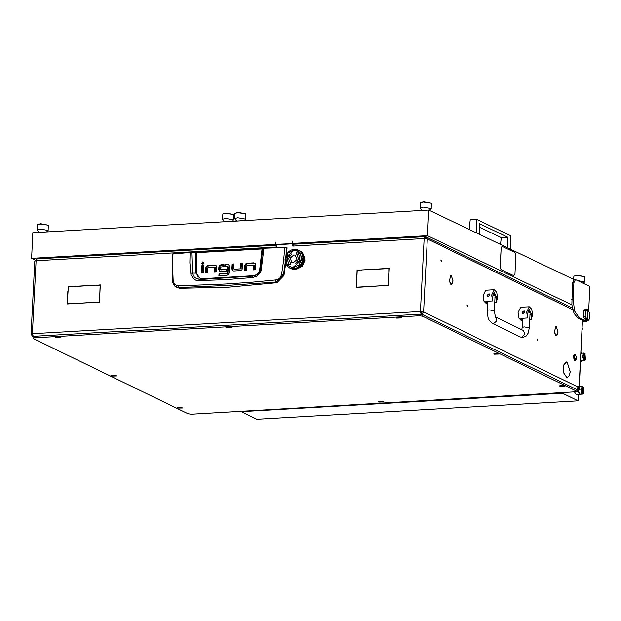 <?xml version="1.0" encoding="UTF-8"?>
<svg xmlns="http://www.w3.org/2000/svg" width="621" height="621" viewBox="0 0 621 621"><rect width="100%" height="100%" fill="white"/><g stroke="black" fill="none" stroke-linecap="round" stroke-linejoin="round"><path stroke-width="0.93" d="M452.608 282.71L452.934 280.847L451.335 275.577L453.043 280.894L452.608 282.71M557.642 333.803L557.968 331.94L556.369 326.669L558.069 331.987L557.642 333.803M569.504 375.162L570.125 371.645L567.128 362.121L570.233 371.7L569.504 375.162M467.046 305.602L467.403 306.471L467.326 305.043L467.046 305.602M537.072 339.664L537.429 340.533L537.344 339.105L537.072 339.664M440.949 260.704L441.306 261.565L441.228 260.137L440.949 260.704M577.6 390.019L577.212 389.251M293.166 244.752L292.732 244.542L292.871 246.079L294.036 244.263M582.638 321.965L583.461 321.919L582.374 321.391L579.183 390.097L577.747 390.493M292.732 244.542L292.064 243.805L277.509 244.635L276.756 245.45L276.679 247.003L276.741 245.73M276.461 247.018L36.08 260.773L32.385 333.725L31.05 334.114L34.745 261.169L36.08 260.773L37.113 258.895L276.819 245.179M452.546 282.881L451.32 284.418L449.262 281.406L451.304 284.185L452.546 282.881M557.58 333.974L556.354 335.519L554.289 332.507L556.338 335.278L557.58 333.974M554.343 332.204L555.834 326.537L556.253 326.856L555.849 326.778L554.242 332.212M449.317 281.111L450.807 275.445L451.219 275.755L450.823 275.685L449.208 281.111M569.441 375.332L567.136 378.034L563.426 372.53L567.128 377.793L569.441 375.332M563.48 372.227L563.581 365.241L566.212 361.911L567.012 362.299L566.228 362.144L563.666 365.381L563.371 372.235M576.668 389.522L578.399 386.409L578.943 389.856L582.405 321.562M583.461 321.919L583.523 320.739M31.05 334.114L32.416 334.292M578.361 387.186L423.615 311.905L420.425 311.517L424.12 238.565L427.31 238.953L426.27 236.958L425.152 236.896M421.636 314.358L423.615 311.905L420.425 311.517L32.385 333.725L33.324 336.489M356.601 283.207L357.044 270.22L360.716 270.011L357.246 270.445L356.601 283.207M96.643 285.357L100.323 284.915L99.671 297.917L100.097 285.163L96.643 285.357M68.093 290.744L68.085 286.762L96.441 285.14L68.287 286.98L68.093 290.744M389.088 272.378L389.064 268.621L360.933 270.003L389.289 268.381L389.088 272.378M71.097 303.77L99.251 301.922L99.655 298.15L99.453 302.148L71.097 303.77M384.539 285.598L356.175 287.453L356.586 283.44L356.4 287.205L384.539 285.598M384.741 285.815L388.21 285.388L389.072 272.611L388.412 285.606L384.741 285.815M67.868 290.993L67.441 303.747L70.887 303.778L67.208 303.987L68.077 291.094M292.367 243.867L293.345 244.464M421.418 314.335L421.302 312.945M422.187 311.983L421.496 312.837M421.232 314.311L421.123 311.858M421.123 314.296L420.425 311.517M33.123 336.59L32.447 336.411L31.291 334.362M425.346 236.78L424.888 238.557M292.871 246.079L424.12 238.565L424.911 236.702L424.927 238.317M36.686 259.12L35.071 260.929M579.183 390.097L577.514 389.934L422.769 314.653L422.691 316.205L419.501 315.817L34.31 337.863L33.223 338.499L187.969 413.78L191.159 414.168L577.685 391.735L422.691 316.205M67.868 303.956L67.441 303.747M385.183 285.792L384.756 285.582M356.827 287.414L356.4 287.205M71.539 303.747L71.112 303.537M361.36 270.213L360.933 270.003M68.512 286.972L68.085 286.762M97.078 285.334L96.651 285.124M357.471 270.43L357.044 270.22M565.599 362.152L567.02 362.066M450.396 275.569L451.226 275.522M555.422 326.669L556.261 326.615M252.863 276.12L199.046 279.566L198.79 280.638L225.058 279.652L252.468 277.571L256.302 276.423L259.508 273.791L261.162 270.834L263.894 248.245L284.798 247.5L283.587 260.929L281.538 274.676L280.211 277.672L277.657 279.722L250.116 282.384L225.252 284.038L177.971 285.862L174.695 284.496L173.197 280.878L172.529 281.282L172.731 282.656L174.493 285.939L178.615 287.632L177.971 285.862M285.683 263.583L283.976 275.522L276.997 282.695L228.202 287.181L179.57 288.276L175.425 286.708M286.576 254.486L287.096 247.694L286.374 247.251M215.984 265.415L208.796 265.757L207.142 266.549L206.327 272.58M214.695 267.232L215.409 267.698L215.192 272.068M203.696 266.06L202.454 266.13L202.112 272.821M203.781 262.186L202.33 263.591L202.64 264.515M242.71 263.809L241.468 263.878L241.049 268.839L234.342 269.157M233.845 264.313L232.603 264.383L232.363 269.141L233.038 270.958M254.967 263.195L247.779 263.537L246.126 264.329L245.303 270.36M253.679 265.012L254.393 265.478L254.175 269.856M223.777 264.888L220.137 265.788L219.454 269.817L220.145 271.688M226.277 269.669L220.843 269.599L226.3 269.289L226.191 271.424L219.772 271.556L218.747 269.475L218.887 266.836L219.438 265.446L220.137 265.788M228.8 264.67L225.563 264.787L225.477 266.541M228.194 266.968L227.876 273.232L227.177 272.891L227.496 266.626L228.194 266.968L227.465 266.487M225.563 264.787L224.864 264.445L228.466 264.461L229.46 266.393L229.133 272.852L228.474 274.513L226.983 275.227L218.91 275.693L219.019 273.558L227.876 273.232M227.728 273.442L219.718 273.9L219.632 275.646M179.57 288.276L178.615 287.632L225.811 285.544L276.089 282.05L275.615 280.273M276.997 282.695L276.089 282.05L283.409 275.119L281.538 274.676M283.976 275.522L283.409 275.119L285.28 262.256M287.096 247.694L286.591 247.608L285.986 255.596M172.529 281.282L172.312 254.051L190.337 252.452L195.832 252.677L191.547 252.149M208.796 265.757L208.097 265.415L206.444 266.207L207.142 266.549M208.097 265.415L214.781 265.027L216.116 265.524L216.675 267.247L216.434 271.998L214.47 272.114L214.711 267.356L215.409 267.698M214.711 267.356L207.988 267.55L207.569 272.51L205.605 272.619L205.854 267.682L206.444 266.207M201.747 265.788L203.711 265.679L203.354 272.743L201.39 272.86L201.747 265.788L202.454 266.13M204.092 263.11L202.927 261.845L201.631 263.25L202.795 264.523L204.092 263.11M234.459 269.211L241.049 268.839M241.227 268.629L240.529 268.288L240.769 263.537L241.468 263.878M240.769 263.537L242.733 263.42L242.485 268.365L241.895 269.832L240.242 270.632L233.713 271.004L232.223 270.515L231.664 268.8L231.905 264.041L232.603 264.383M231.905 264.041L233.869 263.933L233.76 268.87M247.779 263.537L247.08 263.195L245.427 263.987L246.126 264.329M247.08 263.195L253.764 262.815L255.099 263.312L255.658 265.027L255.417 269.778L253.453 269.894L253.694 265.136L254.393 265.478M254.331 265.299L246.972 265.33L246.553 270.29L244.589 270.399L244.837 265.462L245.427 263.987M221.751 265.004L221.053 264.662L223.793 264.507L223.684 266.65L220.835 266.999L220.711 269.405L221.472 269.933M221.053 264.662L219.438 265.446M219.019 273.558L219.718 273.9M227.496 266.626L224.755 266.588L224.864 264.445M286.591 247.608L284.876 247.189L263.995 247.934L285.07 247.181L286.591 247.608M284.884 247.189L286.824 247.321M173.197 280.878L172.661 267.278L172.972 253.663L190.08 252.173M200.979 279.124L195.91 273.17L192.44 273.061L191.726 252.475L190.104 252.165L195.654 252.351M196.71 273.147L196.632 252.654L262.023 248.912L259.555 270.772L257.886 273.465L255.355 275.188L253.065 275.763L202.904 278.635L200.141 278.13L197.92 276.454L196.71 273.147L195.91 273.17L195.832 252.677L262.155 248.602M196.779 252.343L262.023 248.912L263.979 247.934M259.857 269.537L260.3 269.483L262.458 248.866L263.001 248.066L263.987 247.934L262.753 248.416L260.502 269.165L259.252 272.371M172.312 254.051L190.104 252.165L189.894 262.792L190.989 274.855L193.441 278.728L195.957 280.187L198.79 280.638M202.904 278.635L202.795 279.077M261.573 269.188L260.502 269.165L259.594 271.812L257.839 273.985L255.534 275.445L252.747 276.198L252.468 277.571M199.543 279.163L197.09 278.798L194.862 277.595L193.224 275.623L192.44 273.061L190.663 273.248M576.428 358.022L575.659 354.971L573.975 356.834L575.939 359.815L576.428 358.022M575.807 359.97L575.023 360.622L573.439 356.764L574.658 354.273L575.512 354.832M574.487 354.304L573.082 356.788L574.844 360.607M494.696 302.738L496.109 302.66L497.607 297.925L496.73 292.173L494.246 289.72L491.653 295.029L492.608 300.96L485.832 301.348L487.493 303.444M494.246 289.72L485.684 290.217L483.099 295.518L483.976 301.263L486.46 303.716L487.485 303.653M489.146 293.78L489.876 295.13L487.819 296.675L487.019 295.293L489.146 293.78L489.876 295.13L487.749 296.644M496.109 302.66L496.381 297.327L494.409 292.507L492.88 295.619L492.608 300.96M529.713 319.776L531.126 319.691L532.616 314.956L531.739 309.204L529.255 306.758L526.67 312.06L527.625 317.991L520.848 318.379L522.502 320.475M529.255 306.758L520.701 307.248L518.108 312.549L518.985 318.294L521.469 320.746L522.494 320.692M524.155 310.81L524.885 312.161L522.828 313.706L522.028 312.324L524.155 310.81L524.885 312.161L522.758 313.675M531.126 319.691L531.397 314.358L529.418 309.537L527.897 312.658L527.625 317.991M296.729 269.072L302.373 266.238L304.965 260.09L303.522 254.858M296.799 269.048L302.38 266.176L304.927 260.075L303.622 255.052M293.166 267.76L299.097 264.81L301.822 258.367L299.733 252.196L294.067 249.914L288.136 252.856L285.412 259.306L287.492 265.478L293.166 267.76M293.252 268.714L296.341 268.039L299.143 266.269L301.317 263.622L302.606 260.424L302.854 257.055L302.031 253.919L300.23 251.396L298.453 250.131M294.346 249.316L298.74 250.271M299.741 250.76L299.206 250.496L299.733 250.768M301.045 251.583L299.314 250.55M301.721 252.157L300.921 251.497L301.721 252.157M301.845 252.305L302.171 252.654M302.792 253.492L302.031 252.537L302.831 253.601M302.97 253.787L303.56 254.983L302.932 253.787M303.723 255.798L303.615 255.208M304.018 256.372L304.15 257.009M304.042 257.436L304.042 256.768M304.259 257.987L304.282 258.685M304.088 259.104L304.205 258.414M304.228 259.663L304.135 260.385M303.871 260.773L304.104 260.09M303.933 261.34L303.723 262.062M303.39 262.435L303.739 261.767M303.382 262.97L303.056 263.661M302.652 264.003L303.118 263.374M302.582 264.499L302.155 265.136M301.69 265.439L302.256 264.872M301.558 265.897L301.053 266.44M300.533 266.696L301.185 266.207M300.347 267.1L299.788 267.535M299.229 267.721L299.935 267.348M298.973 268.078L298.39 268.396M297.785 268.52L298.538 268.264M297.482 268.8L296.908 269.002M296.24 269.056L297.048 268.909M295.93 269.242L295.379 269.328M294.874 269.39L294.16 269.351L294.874 269.39M285.722 256.302L285.311 257.692M285.256 257.963L285.07 259.384M285.062 259.656L285.101 261.068M286.436 254.726L287.383 253.275M286.374 254.812L285.823 256.038M290.682 268.466L289.658 267.969M290.962 268.606L292.173 269.017L290.97 268.598M291.8 268.932L293.042 269.227L291.8 268.924M285.474 262.931L285.97 264.189M292.654 269.196L293.927 269.367L292.646 269.18M286.863 265.656L287.834 266.72M291.932 268.901L290.729 268.482L291.94 268.893M291.56 268.815L292.801 269.11L291.552 268.808M292.413 269.072L293.686 269.25L292.406 269.064M286.079 264.391L286.778 265.54M293.283 269.258L294.579 269.312L293.275 269.242M287.702 266.619L289.704 267.993M292.553 268.994L291.311 268.699L292.569 268.986M292.165 268.955L293.438 269.126L292.157 268.94M293.042 269.141L294.338 269.196L293.034 269.126M296.132 269.095L294.828 269.297L296.155 269.072M296.279 269.079L297.024 268.94M293.935 269.258L295.239 269.18L293.919 269.235M291.218 268.722L292.413 269.134L291.21 268.714M285.14 261.317L285.404 262.691M289.836 250.946L288.726 251.823M288.524 252.002L287.554 253.065M293.197 269.009L291.924 268.839L293.213 268.994M292.801 269.025L294.09 269.072L292.786 269.009M293.686 269.141L294.991 269.064L293.671 269.118M291.07 268.575L292.312 268.87L291.07 268.567M296.388 269.033L297.661 268.598L296.357 269.017M297.801 268.551L298.522 268.303M294.587 269.18L295.891 268.978L294.564 269.157M298.515 268.357L298.864 268.163M302.489 254.074L302.978 255.324L302.45 254.067M302.831 254.626L302.241 253.43L302.815 254.657M302.621 253.958L301.93 252.84L302.613 253.989M302.807 255.456L303.071 256.815L302.769 255.441M303.056 256.054L302.675 254.75L303.04 256.093M301.154 251.808L302.023 252.763L301.131 251.815M301.643 252.235L300.688 251.381L301.643 252.25M301.208 251.761L300.184 251.008L301.208 251.777M302.349 253.337L301.565 252.297L302.342 253.36M302.854 257.055L302.893 258.258M303.025 257.583L302.869 256.201L302.994 257.622M301.03 251.559L299.671 250.721M301.992 253.314L302.582 254.509L301.961 253.314M302.373 253.842L301.69 252.724L302.365 253.873M302.109 253.221L301.325 252.18L302.101 253.244M302.435 254.633L302.815 255.937L302.396 254.618M302.73 255.208L302.248 253.95L302.714 255.247M300.448 251.257L301.402 252.118L300.432 251.264M301.783 252.638L300.906 251.691L301.775 252.662M302.574 255.433L302.8 256.582M301.441 252.607L302.132 253.725L301.418 252.607M301.86 253.104L301.076 252.064L301.86 253.127M301.534 252.522L300.665 251.575L301.534 252.545M302.031 253.919L302.443 254.99M302.342 254.393L301.752 253.197L302.334 254.424M299.695 250.775L300.727 251.528L299.695 250.775M300.246 251.117L299.175 250.48L300.246 251.125M301.154 251.994L300.199 251.14L301.154 252.017M303.289 255.697L303.56 257.047L303.25 255.681M303.545 256.294L303.164 254.983L303.522 256.326M303.459 255.565L302.978 254.307L303.444 255.596M303.343 257.195L303.39 258.6L303.304 257.164M303.506 257.816L303.351 256.434L303.475 257.855M302.419 253.081L303.102 254.199L302.388 253.073M303.312 254.866L302.722 253.671L303.304 254.897M302.606 260.424L302.256 261.612M303.133 258.755L302.947 260.176L303.095 258.716M303.203 259.392L303.273 257.971L303.164 259.423M302.621 260.952L302.924 259.547L302.582 260.983M302.924 254.866L303.304 256.178L302.885 254.851M303.219 255.448L302.73 254.191L303.203 255.479M303.071 254.742L302.481 253.554L303.056 254.773M303.11 256.318L303.265 257.699L303.071 256.294M303.32 256.931L303.048 255.58L303.289 256.97M301.806 252.413L302.59 253.453L301.783 252.421M302.264 252.879L301.395 251.924L302.264 252.902M302.862 254.082L302.171 252.957L302.854 254.105M303.032 257.855L302.955 259.275L302.994 257.816M303.149 258.483L303.102 257.078L303.11 258.522M302.869 258.732L302.706 259.951M300.23 251.396L300.975 252.204M300.673 251.761L299.718 250.907L300.665 251.777M300.238 251.288L299.213 250.535L300.238 251.303M299.035 250.457L299.912 251.101M298.367 250.084L298.755 250.294M297.676 249.789L297.273 249.65M300.836 251.94L301.62 252.98L300.812 251.947M301.294 252.405L300.424 251.451L301.294 252.429M300.913 251.878L299.959 251.024L300.913 251.893M301.239 252.553L301.829 253.515M299.485 250.651L298.965 250.379L299.485 250.651M300.479 251.412L299.454 250.659L300.479 251.42M296.341 268.039L295.247 268.412M296.054 268.264L297.304 267.713L296.023 268.249M296.931 268.016L298.142 267.348L296.892 268M303.358 262.574L302.738 263.886L303.335 262.52M303.428 262.45L303.762 261.814M303.793 261.899L303.91 261.503M299.718 266.448L298.608 267.317L299.726 266.393M299.407 266.875L300.448 265.904L299.353 266.867M300.16 266.378L301.138 265.322L300.114 266.378M297.785 267.698L298.949 266.929L297.738 267.682M302.357 264.018L301.55 265.221L302.349 263.964M300.882 265.819L301.775 264.686L300.828 265.827M297.801 267.278L296.76 267.853M297.537 267.581L298.709 266.805L297.498 267.566M303.91 260.797L304.135 260.137M304.174 260.23L304.228 259.819M303.452 262.31L303.863 260.921L303.405 262.341M300.207 265.788L299.159 266.758L300.207 265.734M299.92 266.262L300.89 265.198L299.865 266.254M300.634 265.703L301.534 264.569L300.587 265.71M298.367 267.201L299.477 266.324L298.321 267.193M302.644 263.188L301.93 264.453L302.629 263.133M302.497 263.77L303.11 262.45L302.443 263.793M301.309 265.105L302.116 263.894L301.255 265.113M299.143 266.269L298.196 267.014M304.104 259.229L303.917 260.649L304.073 259.19M304.135 259.104L304.243 258.445M304.298 258.538L304.282 258.134M303.615 260.804L303.211 262.194L303.591 260.758M300.649 265.082L299.679 266.137L300.649 265.027M300.393 265.586L301.286 264.453L300.339 265.586M301.069 264.981L301.876 263.778L301.014 264.988M298.918 266.642L299.966 265.672L298.872 266.634M302.869 262.334L302.256 263.653L302.846 262.287M302.761 262.939L303.273 261.581L302.714 262.962M301.69 264.336L302.404 263.071L301.635 264.352M295.161 268.621L293.857 268.823L295.177 268.598M294.758 268.792L296.054 268.466L294.734 268.769M295.658 268.683L296.931 268.241L295.627 268.66M292.957 268.784L294.261 268.707L292.941 268.761M298.631 267.589L297.42 268.256L298.639 267.542M298.266 267.938L299.438 267.162L298.227 267.923M299.097 267.558L300.207 266.681L299.05 267.542M296.543 268.505L297.793 267.946L296.504 268.482M301.62 265.555L300.649 266.611L301.62 265.501M301.728 265.454L302.264 264.926M302.272 265.004L302.505 264.662M295.813 268.35L294.517 268.668L295.829 268.319M295.41 268.567L296.691 268.125L295.379 268.544M296.302 268.388L297.552 267.83L296.264 268.365M294.812 268.52L293.694 268.691M302.691 264.018L303.133 263.428M303.149 263.514L303.327 263.133M299.19 267.046L298.026 267.822L299.206 266.999M298.856 267.441L299.966 266.564L298.81 267.426M299.648 266.991L300.696 266.029L299.601 266.991M297.172 268.132L298.383 267.465L297.133 268.117M301.798 265.338L302.606 264.135L301.744 265.346M300.409 266.494L301.379 265.439L300.354 266.494M303.832 257.428L303.871 258.841L303.793 257.405M303.995 258.057L303.84 256.667L303.964 258.095M304.049 257.28L303.778 255.93L304.018 257.319M303.615 258.996L303.436 260.416L303.584 258.957M303.685 259.625L303.762 258.204L303.646 259.663M303.762 255.813L303.653 255.223M301.317 263.622L300.626 264.655M301.201 264.104L301.915 262.838L301.146 264.111M301.767 263.42L302.38 262.101L301.713 263.436M303.133 260.564L302.722 261.953L303.102 260.517M303.11 261.193L303.405 259.78L303.064 261.224M302.28 262.699L302.792 261.34L302.225 262.722M303.591 256.551L303.754 257.94L303.553 256.527M303.801 257.164L303.537 255.813L303.778 257.203M303.514 258.088L303.444 259.508L303.475 258.057M303.63 258.724L303.591 257.311L303.599 258.755M303.708 255.681L303.219 254.424L303.692 255.712M302.085 262.07L301.558 263.195M302.031 262.582L302.543 261.224L301.985 262.605M303.164 259.663L302.869 261.076L303.133 259.625M303.188 260.292L303.374 258.872L303.149 260.331M302.481 261.837L302.893 260.447L302.435 261.868M304.003 258.328L303.933 259.749L303.964 258.289M304.119 258.957L304.073 257.552L304.08 258.996M304.08 257.428L304.08 256.791M303.653 259.896L303.351 261.309L303.622 259.857M303.677 260.533L303.863 259.112L303.63 260.564M304.143 256.877L304.065 256.489M301.045 264.329L300.153 265.47L301.038 264.274M300.82 264.864L301.627 263.661L300.766 264.872M301.441 264.22L302.155 262.955L301.387 264.236M300.323 265.043L299.493 265.943M303.032 261.457L302.52 262.815L303.009 261.41M302.97 262.078L303.374 260.688L302.924 262.101M302.008 263.537L302.629 262.217L301.953 263.552M294.238 249.324L293.027 249.541M292.801 249.588L291.505 250.038M291.28 250.131L290.061 250.791M290.659 268.365L289.611 267.946M290.83 268.458L292.072 268.753L290.822 268.451M293.849 268.955L292.553 268.909L293.865 268.94M293.446 269.017L294.75 268.947L293.43 269.002M294.346 269.056L295.65 268.862L294.323 269.04M291.684 268.722L292.957 268.893L291.676 268.707M297.42 268.482L296.139 268.916L297.436 268.443M297.032 268.738L298.282 268.187L296.993 268.722M297.901 268.489L299.112 267.822L297.863 268.474M295.247 269.025L296.543 268.707L295.216 269.002M299.244 267.76L299.92 267.403M299.92 267.465L300.238 267.216M291.435 268.598L292.708 268.777L291.428 268.59M294.509 268.823L293.205 268.901L294.525 268.808M294.098 268.94L295.402 268.746L294.082 268.916M294.998 268.909L296.295 268.59L294.975 268.885M292.312 268.784L293.609 268.839L292.305 268.769M298.033 268.062L296.784 268.621L298.049 268.024M297.661 268.373L298.872 267.705L297.622 268.357M298.515 268.055L299.679 267.278L298.468 268.039M295.899 268.8L297.18 268.357L295.868 268.777M300.572 266.72L301.177 266.262M301.185 266.331L301.464 266.029M299.338 267.674L300.448 266.797L299.291 267.667M293.12 249.487L292.685 249.595M291.591 249.976L291.164 250.162M290.131 250.729L289.735 250.993M288.788 251.738L288.439 252.064M287.601 252.972L287.306 253.352M285.846 255.937L285.668 256.395M285.326 257.583L285.225 258.064M285.062 259.275L285.039 259.757M285.078 260.96L285.124 261.425M285.357 262.582L285.481 263.025M285.901 264.096L286.102 264.499M286.692 265.454L286.956 265.804M288.897 267.55L289.27 267.767M291.723 268.614L292.149 268.676M295.317 255.239L293.78 254.936L290.147 258.142L291.839 262.396L293.384 262.699L297.009 259.493L295.317 255.239L293.811 254.952L290.186 258.15L291.854 262.404M289.766 266.696L293.182 267.372L301.162 260.315L300.882 254.757L297.443 250.962L294.012 250.279L286.033 257.335L286.312 262.9L289.751 266.688L293.151 267.356L301.131 260.3L300.851 254.734L297.443 250.962M290.69 252.98L287.275 258.421L288.726 264.484M290.24 262.737L288.649 258.483L291.319 254.253L290.675 252.957L287.244 258.39L288.687 264.476L290.744 264.88L289.976 262.986M297.187 254.649L298.507 259.151L295.837 263.382L296.481 264.686L299.92 259.244L298.476 253.158L296.419 252.755L298.546 259.167L295.875 263.397L296.504 264.67M298.468 253.166L296.45 252.77L296.954 254.92M588.677 310.197L589.849 286.444L575.838 279.729L575.419 279.644L573.897 282.78L572.469 282.858L571.848 304.818L574.052 313.372L577.91 318.053L584.912 321.406L587.582 320.863M572.469 282.858L573.99 279.729L575.419 279.644M35.405 260.183L31.57 258.344L32.828 232.712L428.715 210.053L574.2 279.714M428.715 210.053L427.45 235.685L571.848 304.818M276.019 244.348L292.491 243.595L276.019 244.348L275.988 242.027L275.871 244.356L276.989 244.891M292.39 241.165L292.281 243.424L427.45 235.685M31.57 258.344L275.871 244.356M292.281 243.424L293.912 244.2M292.142 243.432L292.25 241.095M573.897 282.78L573.098 299.089L574.604 311.051L579.339 317.975L586.76 321.414M427.287 210.139L422.334 210.418M422.226 210.426L420.06 208.012L423.173 207.111L431.184 208.555L429.282 210.325M420.456 202.71L423.615 201.755L431.316 203.246L423.421 202.058L420.456 202.71L420.06 208.012M431.184 208.555L431.316 203.246M423.212 210.372L426.417 210.185M507.823 247.934L507.714 237.245L479.164 223.583L479.272 234.264M476.4 232.891L476.284 219.236L510.532 235.631L510.695 249.308M469.142 229.413L470.221 219.578L476.284 219.236M479.202 227.038L501.294 237.61L500.557 244.449M501.294 237.61L507.714 237.245M229.7 221.449L224.748 221.728M224.639 221.736L222.473 219.314L225.586 218.413L233.597 219.865L232.068 221.309M222.869 214.02L226.028 213.065L233.729 214.555L225.834 213.368L222.869 214.02L222.473 219.314M233.597 219.865L233.729 214.555M225.625 221.681L228.831 221.495M44.238 232.06L39.286 232.347M39.185 232.347L37.012 229.933L40.124 229.033L48.135 230.476L46.606 231.928M37.407 224.639L40.567 223.676L48.267 225.167L40.373 223.987L37.407 224.639L37.012 229.933M48.135 230.476L48.267 225.167M40.163 232.293L43.369 232.107M241.825 220.75L236.873 221.037M236.772 221.037L234.598 218.623L237.711 217.723L245.722 219.166L244.193 220.618M234.994 213.329L238.154 212.366L245.854 213.857L237.959 212.677L234.994 213.329L234.598 218.623M245.722 219.166L245.854 213.857M237.75 220.983L240.956 220.804M577.491 280.521L584.586 282.004L583.251 283.285M573.858 276.159L577.018 275.204L584.718 276.694L576.824 275.507L573.858 276.159L573.563 279.411M584.586 282.004L584.718 276.694M501.186 248.253L500.122 266.898L501.201 269.724L513.815 275.763L514.98 273.939L515.896 255.293L514.956 252.468L502.094 246.374L501.186 248.253L500.27 266.89M501.201 269.724L513.815 275.763M501.062 269.731L500.122 266.898M501.038 248.26L502.024 246.382M584.796 316.718L585.199 315.81L587.031 320.149L586.651 320.56L584.796 316.718L583.375 316.803L586.131 320.941L587.559 320.863L586.511 320.568M588.925 319.831L587.559 320.863M586.651 320.56L585.937 320.607L586.503 320.871M586.876 308.947L585.448 309.033L583.655 310.989L585.083 310.911L586.876 308.947L587.559 309.351L585.393 311.781L585.083 310.911M587.482 309.266L588.351 309.817M587.21 320.832L589.05 319.66L589.748 317.991L589.95 313.954L587.784 309.25M585.199 315.81L585.393 311.781M587.559 309.351L587.031 320.149M583.375 316.803L583.655 310.989M587.59 320.42L588.118 309.615M226.184 327.834L231.354 327.702L225.974 327.43L226.184 327.834M111.687 376.078L116.864 375.938L111.477 375.666L111.687 376.078M494.021 354.195L499.191 354.055L493.811 353.784L494.021 354.195M55.704 337.591L60.874 337.459L55.494 337.187L55.704 337.591M396.664 318.076L401.834 317.944L396.454 317.673L396.664 318.076M177.513 408.098L182.683 407.958L177.303 407.687L177.513 408.098M559.839 386.215L565.017 386.076L559.637 385.804L559.839 386.215M378.826 402.09L384.003 401.958L378.624 401.686L378.826 402.09M32.447 336.411L34.396 336.31L34.31 337.863M419.501 315.817L419.579 314.265L34.396 336.31M419.579 314.265L422.769 314.653M577.437 391.486L577.514 389.934L577.685 391.735M400.11 317.805L398.162 317.541L400.11 317.805M397.067 317.44L401.244 317.657M399.396 317.502L399.373 317.898M563.286 385.944L561.345 385.68L563.286 385.944M560.251 385.579L564.427 385.788M180.959 407.826L179.011 407.562L180.959 407.826M177.916 407.461L182.093 407.671M229.63 327.562L227.682 327.298L229.63 327.562M226.587 327.197L230.764 327.414M59.15 337.319L57.202 337.056L59.15 337.319M56.107 336.955L60.284 337.172M497.468 353.923L495.519 353.66L497.468 353.923M494.432 353.559L498.609 353.768M115.133 375.806L113.185 375.542L115.133 375.806M112.098 375.441L116.274 375.651M382.272 401.818L380.331 401.562L382.272 401.818M379.237 401.461L383.413 401.671M577.724 390.873L578.198 390.85L577.74 390.625M578.881 390.33L578.198 390.85M579.703 379.897L579.766 378.709M582.257 329.456L582.319 328.268M579.432 386.27L580.286 386.666M581.132 352.759L581.986 353.155M582.661 386.836L583.243 387.147M582.956 386.821L582.964 393.691L582.04 394.141L581.489 393.877L582.032 393.846L580.829 389.522L582.273 386.549L579.354 386.829M582.273 386.549L582.746 386.937L582.413 393.427L581.365 389.592L582.746 386.937M584.353 353.333L584.943 353.636M584.648 353.31L584.664 360.18L583.74 360.638L583.189 360.366L583.732 360.335L582.521 356.012L583.973 353.038L581.046 353.318M583.973 353.038L584.439 353.427L584.113 359.916L583.065 356.081L584.439 353.427M582.032 393.846L582.413 393.427M583.732 360.335L584.113 359.916M584.99 353.691L585.448 359.706L584.664 360.18M583.298 387.201L583.756 393.217L582.964 393.691M585.324 359.87L584.283 360.607M583.624 393.38L582.583 394.11M580.72 359.877L581.869 360.754L584.408 360.607M578.314 390.834L580.169 394.265L582.708 394.118M582.42 360.723L581.613 361.212L580.674 360.723M580.72 394.234L579.921 394.723L577.833 390.873M574.635 392.216L576.544 394.917L579.921 394.723M578.112 400.856L562.548 393.287L241.321 411.676L256.884 419.245L578.112 400.856L578.423 394.809M577.196 389.258L577.173 389.771M572.756 309.708L427.31 238.953L423.615 311.905M577.553 388.971L578.632 388.909M214.781 265.027L215.487 265.369M205.854 267.682L206.552 268.024M201.631 263.25L202.33 263.591M232.922 270.857L232.223 270.515M232.363 269.141L231.664 268.8M253.764 262.815L254.463 263.149M244.837 265.462L245.536 265.804M219.989 271.548L219.291 271.214M219.454 269.817L218.747 269.475M218.887 266.836L219.586 267.177M228.311 264.631L227.612 264.29M494.968 297.405L496.381 297.327M529.977 314.436L531.397 314.358M495.387 316.873L494.293 310.81L489.138 309.863L487.143 310.446L487.609 301.247M495.574 316.974L496.878 320.809L493.648 323.58L492.259 323.308L520.266 336.939L521.656 337.211L524.916 334.323L523.394 330.496L495.558 316.958M521.811 329.728L522.152 327.477L524.147 326.894L529.302 327.841L530.07 312.705L527.966 311.897M493.245 293.71L494.564 294.393L495.053 295.674L492.958 294.866M579.339 317.975L577.91 318.053M573.098 299.089L571.669 299.167M586.34 321.329L584.912 321.406M398.923 317.486L398.907 317.874M562.572 385.633L562.548 386.029M179.772 407.5L179.748 407.888M180.237 407.516L180.222 407.912M228.908 327.251L228.893 327.655M58.428 337.009L58.413 337.413M496.753 353.613L496.73 354.009M114.419 375.495L114.396 375.891M381.092 401.5L381.069 401.888M381.558 401.515L381.535 401.911M572.352 308.024L426.27 236.958M424.911 236.702L293.787 244.208M565.374 362.198L566.228 362.144M566.267 377.847L567.128 377.793M450.186 275.716L450.823 275.685M555.213 326.817L555.849 326.778M555.702 335.317L556.338 335.278M450.667 284.216L451.304 284.185M214.649 267.177L215.347 267.519M234.389 269.204L233.682 268.87M227.426 266.448L228.124 266.789M259.337 272.239L256.729 274.816L252.91 276.104L199.225 279.163M575.659 354.971L575.364 354.638M575.939 359.815L575.683 360.18M520.266 336.939L522.882 337.475L526.204 336.046L528.168 333.182L529.302 327.841M528.261 310.741L529.581 311.424L530.07 312.705M494.293 310.81L495.053 295.674M522.152 327.477L522.618 318.278M487.143 310.446L487.997 317.517L489.146 320.211L492.259 323.308M588.498 309.972L588.203 309.638M589.05 319.66L588.801 320.025M32.983 338.251L33.06 336.698M585.114 353.815L584.819 353.481M585.448 359.706L585.192 360.079M583.414 387.325L583.119 386.992M583.756 393.217L583.499 393.582M581.613 361.212L580.651 361.267"/></g></svg>
